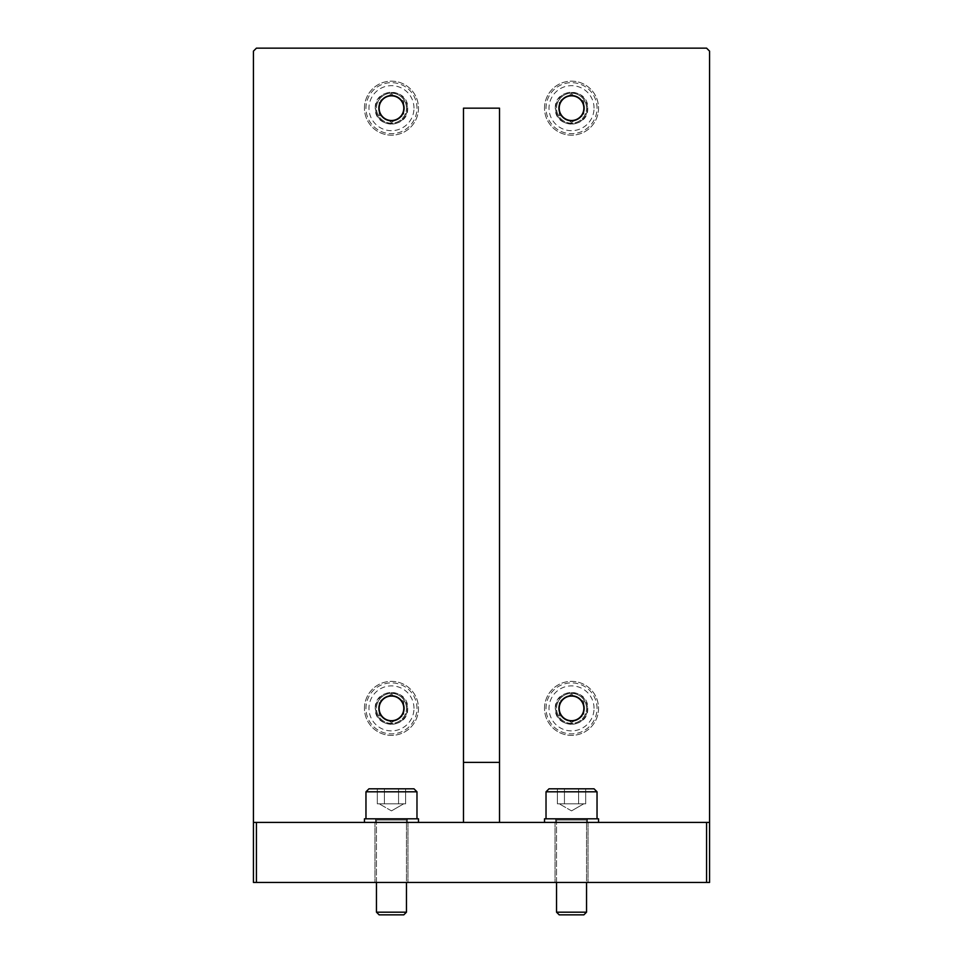 <?xml version="1.0" encoding="UTF-8"?>
<svg xmlns="http://www.w3.org/2000/svg" width="963" height="963" viewBox="0 0 963 963"><rect width="100%" height="100%" fill="white"/><g stroke="black" fill="none" stroke-linecap="round" stroke-linejoin="round"><path stroke-width="0.72" stroke-dasharray="4.82 3.61" d="M584.132 708.383A12.603 12.603 0 0 1 571.528 720.986A12.603 12.603 0 0 1 558.925 708.383A12.603 12.603 0 0 1 571.528 695.78A12.603 12.603 0 0 1 584.132 708.383M404.075 708.383A12.603 12.603 0 0 1 391.472 720.986A12.603 12.603 0 0 1 378.868 708.383A12.603 12.603 0 0 1 391.472 695.78A12.603 12.603 0 0 1 404.075 708.383M584.132 108.169A12.603 12.603 0 0 1 571.528 120.772A12.603 12.603 0 0 1 558.925 108.169A12.603 12.603 0 0 1 571.528 95.566A12.603 12.603 0 0 1 584.132 108.169M404.075 108.169A12.603 12.603 0 0 1 391.472 120.772A12.603 12.603 0 0 1 378.868 108.169A12.603 12.603 0 0 1 391.472 95.566A12.603 12.603 0 0 1 404.075 108.169M571.528 882.433L555.025 882.433L571.528 882.433M571.528 822.414L598.541 822.414L571.528 822.414M391.472 882.433L407.975 882.433L391.472 882.433M391.472 822.414L418.484 822.414L391.472 822.414M709.575 51.147L706.577 48.15L256.423 48.15L253.425 51.147L253.425 882.433L709.575 882.433L709.575 51.147M709.575 822.414L499.508 822.414L499.508 108.169L463.492 108.169L463.492 822.414L253.425 822.414M463.492 822.414L499.508 822.414M418.484 822.414L418.484 818.815L391.472 818.815C412.369 818.815 412.369 818.815 391.472 818.815C412.369 818.815 412.369 818.815 391.472 818.815L416.979 818.815L391.472 818.815C370.562 818.815 370.562 818.815 391.472 818.815C370.562 818.815 370.562 818.815 391.472 818.815L365.964 818.815L391.472 818.815C412.369 818.815 412.369 818.815 391.472 818.815C412.369 818.815 412.369 818.815 391.472 818.815L416.979 818.815L391.472 818.815C370.562 818.815 370.562 818.815 391.472 818.815C370.562 818.815 370.562 818.815 391.472 818.815L364.459 818.815L418.484 818.815L364.459 818.815L364.459 822.414M376.461 912.178L379.133 914.85L403.798 914.85L391.472 914.85L403.798 914.85L406.47 912.178L376.461 912.178L406.47 912.178L376.461 912.178L376.461 820.019L406.47 820.019L376.461 820.019L406.47 820.019L376.461 820.019L375.269 818.815L376.461 820.019L376.461 882.433M365.964 818.815L365.964 791.803L416.979 791.803L391.472 791.803L416.979 791.803L416.979 818.815M365.964 791.803L368.961 788.805L413.982 788.805L391.472 788.805L413.982 788.805L416.979 791.803M391.472 803.816L379.217 803.816L398.55 803.816L398.55 788.805L405.616 788.805L384.393 788.805L405.616 788.805L405.616 803.816L398.55 803.816L405.616 803.816L405.616 788.805L377.315 788.805L384.393 788.805L384.393 803.816L384.393 788.805L398.55 788.805L398.55 803.816L398.55 788.805L398.55 803.816L377.315 803.816L398.55 803.816L384.393 803.816L384.393 788.805L377.315 788.805L377.315 803.816L391.472 803.816M586.539 708.383A15.011 15.011 0 0 0 571.528 693.372A15.011 15.011 0 0 0 556.53 708.383A15.011 15.011 0 0 1 571.528 693.372A15.011 15.011 0 0 1 586.539 708.383A15.011 15.011 0 0 1 571.528 723.382A15.011 15.011 0 0 1 556.53 708.383A15.011 15.011 0 0 0 571.528 723.382A15.011 15.011 0 0 0 586.539 708.383A15.011 15.011 0 0 1 571.528 723.382A15.011 15.011 0 0 1 556.53 708.383M555.326 708.383C554.411 687.474 588.646 687.474 587.731 708.383C588.658 729.28 554.411 729.28 555.326 708.383M597.036 708.383A25.507 25.507 0 0 0 571.528 682.875A25.507 25.507 0 0 0 546.021 708.383A25.507 25.507 0 0 0 571.528 733.89A25.507 25.507 0 0 0 597.036 708.383A25.507 25.507 0 0 0 571.528 682.875A25.507 25.507 0 0 0 546.021 708.383A25.507 25.507 0 0 0 571.528 733.89A25.507 25.507 0 0 0 597.036 708.383M594.039 708.383A22.51 22.51 0 0 0 571.528 685.873A22.51 22.51 0 0 0 549.018 708.383A22.51 22.51 0 0 0 571.528 730.881A22.51 22.51 0 0 0 594.039 708.383M559.274 708.383A12.254 12.254 0 0 0 577.656 718.988A12.254 12.254 0 0 0 583.783 708.383L583.783 701.305L571.528 694.227L559.274 701.305L559.274 715.449L571.528 722.527L583.783 715.449L583.783 701.305L571.528 694.227L559.274 701.305L559.274 715.449L571.528 722.527L583.783 715.449L583.783 708.383A12.254 12.254 0 0 0 565.401 697.766A12.254 12.254 0 0 0 559.274 708.383M598.541 822.414L598.541 818.815L571.528 818.815C592.438 818.815 592.438 818.815 571.528 818.815C592.438 818.815 592.438 818.815 571.528 818.815L597.036 818.815L571.528 818.815C550.631 818.815 550.631 818.815 571.528 818.815C550.631 818.815 550.631 818.815 571.528 818.815L546.021 818.815L571.528 818.815C592.438 818.815 592.438 818.815 571.528 818.815C592.438 818.815 592.438 818.815 571.528 818.815L597.036 818.815L571.528 818.815C550.631 818.815 550.631 818.815 571.528 818.815C550.631 818.815 550.631 818.815 571.528 818.815L544.516 818.815L598.541 818.815L544.516 818.815L544.516 822.414M556.53 912.178L559.202 914.85L583.867 914.85L571.528 914.85L583.867 914.85L586.539 912.178L556.53 912.178L586.539 912.178L556.53 912.178L556.53 820.019L586.539 820.019L556.53 820.019L586.539 820.019L556.53 820.019L555.326 818.815L556.53 820.019L556.53 882.433M546.021 818.815L546.021 791.803L597.036 791.803L571.528 791.803L597.036 791.803L597.036 818.815M546.021 791.803L549.018 788.805L594.039 788.805L571.528 788.805L594.039 788.805L597.036 791.803M571.528 803.816L559.274 803.816L578.607 803.816L578.607 788.805L585.685 788.805L564.45 788.805L585.685 788.805L585.685 803.816L578.607 803.816L585.685 803.816L585.685 788.805L557.384 788.805L564.45 788.805L564.45 803.816L564.45 788.805L578.607 788.805L578.607 803.816L578.607 788.805L578.607 803.816L557.384 803.816L578.607 803.816L564.45 803.816L564.45 788.805L557.384 788.805L557.384 803.816L571.528 803.816M377.315 788.805L384.393 788.805L384.393 803.816L377.315 803.816L377.315 788.805M557.384 788.805L564.45 788.805L564.45 803.816L557.384 803.816L557.384 788.805M406.47 708.383A15.011 15.011 0 0 0 391.472 693.372A15.011 15.011 0 0 0 376.461 708.383A15.011 15.011 0 0 1 391.472 693.372A15.011 15.011 0 0 1 406.47 708.383A15.011 15.011 0 0 1 391.472 723.382A15.011 15.011 0 0 1 376.461 708.383A15.011 15.011 0 0 0 391.472 723.382A15.011 15.011 0 0 0 406.47 708.383A15.011 15.011 0 0 1 391.472 723.382A15.011 15.011 0 0 1 376.461 708.383M375.269 708.383C374.342 687.474 408.589 687.474 407.674 708.383C408.589 729.28 374.354 729.28 375.269 708.383M416.979 708.383A25.507 25.507 0 0 0 391.472 682.875A25.507 25.507 0 0 0 365.964 708.383A25.507 25.507 0 0 0 391.472 733.89A25.507 25.507 0 0 0 416.979 708.383A25.507 25.507 0 0 0 391.472 682.875A25.507 25.507 0 0 0 365.964 708.383A25.507 25.507 0 0 0 391.472 733.89A25.507 25.507 0 0 0 416.979 708.383M413.982 708.383A22.51 22.51 0 0 0 391.472 685.873A22.51 22.51 0 0 0 368.961 708.383A22.51 22.51 0 0 0 391.472 730.881A22.51 22.51 0 0 0 413.982 708.383M379.217 708.383A12.254 12.254 0 0 0 397.599 718.988A12.254 12.254 0 0 0 403.726 708.383L403.726 701.305L391.472 694.227L379.217 701.305L379.217 715.449L391.472 722.527L403.726 715.449L403.726 701.305L391.472 694.227L379.217 701.305L379.217 715.449L391.472 722.527L403.726 715.449L403.726 708.383A12.254 12.254 0 0 0 385.344 697.766A12.254 12.254 0 0 0 379.217 708.383M586.539 108.169A15.011 15.011 0 0 0 571.528 93.17A15.011 15.011 0 0 0 556.53 108.169A15.011 15.011 0 0 1 571.528 93.17A15.011 15.011 0 0 1 586.539 108.169A15.011 15.011 0 0 1 571.528 123.18A15.011 15.011 0 0 1 556.53 108.169A15.011 15.011 0 0 0 571.528 123.18A15.011 15.011 0 0 0 586.539 108.169A15.011 15.011 0 0 1 571.528 123.18A15.011 15.011 0 0 1 556.53 108.169M555.326 108.169C554.411 87.272 588.646 87.272 587.731 108.169C588.658 129.078 554.411 129.078 555.326 108.169M597.036 108.169A25.507 25.507 0 0 0 571.528 82.662A25.507 25.507 0 0 0 546.021 108.169A25.507 25.507 0 0 0 571.528 133.676A25.507 25.507 0 0 0 597.036 108.169A25.507 25.507 0 0 0 571.528 82.662A25.507 25.507 0 0 0 546.021 108.169A25.507 25.507 0 0 0 571.528 133.676A25.507 25.507 0 0 0 597.036 108.169M594.039 108.169A22.51 22.51 0 0 0 571.528 85.659A22.51 22.51 0 0 0 549.018 108.169A22.51 22.51 0 0 0 571.528 130.679A22.51 22.51 0 0 0 594.039 108.169M559.274 108.169A12.254 12.254 0 0 0 577.656 118.786A12.254 12.254 0 0 0 583.783 108.169L583.783 101.091L571.528 94.013L559.274 101.091L559.274 115.247L571.528 122.325L583.783 115.247L583.783 101.091L571.528 94.013L559.274 101.091L559.274 115.247L571.528 122.325L583.783 115.247L583.783 108.169A12.254 12.254 0 0 0 565.401 97.552A12.254 12.254 0 0 0 559.274 108.169M406.47 108.169A15.011 15.011 0 0 0 391.472 93.17A15.011 15.011 0 0 0 376.461 108.169A15.011 15.011 0 0 1 391.472 93.17A15.011 15.011 0 0 1 406.47 108.169A15.011 15.011 0 0 1 391.472 123.18A15.011 15.011 0 0 1 376.461 108.169A15.011 15.011 0 0 0 391.472 123.18A15.011 15.011 0 0 0 406.47 108.169A15.011 15.011 0 0 1 391.472 123.18A15.011 15.011 0 0 1 376.461 108.169M375.269 108.169C374.342 87.272 408.589 87.272 407.674 108.169C408.589 129.078 374.354 129.078 375.269 108.169M416.979 108.169A25.507 25.507 0 0 0 391.472 82.662A25.507 25.507 0 0 0 365.964 108.169A25.507 25.507 0 0 0 391.472 133.676A25.507 25.507 0 0 0 416.979 108.169A25.507 25.507 0 0 0 391.472 82.662A25.507 25.507 0 0 0 365.964 108.169A25.507 25.507 0 0 0 391.472 133.676A25.507 25.507 0 0 0 416.979 108.169M413.982 108.169A22.51 22.51 0 0 0 391.472 85.659A22.51 22.51 0 0 0 368.961 108.169A22.51 22.51 0 0 0 391.472 130.679A22.51 22.51 0 0 0 413.982 108.169M379.217 108.169A12.254 12.254 0 0 0 397.599 118.786A12.254 12.254 0 0 0 403.726 108.169L403.726 101.091L391.472 94.013L379.217 101.091L379.217 115.247L391.472 122.325L403.726 115.247L403.726 101.091L391.472 94.013L379.217 101.091L379.217 115.247L391.472 122.325L403.726 115.247L403.726 108.169A12.254 12.254 0 0 0 385.344 97.552A12.254 12.254 0 0 0 379.217 108.169M544.516 708.383A27.012 27.012 0 0 1 571.528 681.371A27.012 27.012 0 0 1 598.541 708.383A27.012 27.012 0 0 1 571.528 735.383A27.012 27.012 0 0 1 544.516 708.383A27.012 27.012 0 0 1 571.528 681.371A27.012 27.012 0 0 1 598.541 708.383A27.012 27.012 0 0 1 571.528 735.383A27.012 27.012 0 0 1 544.516 708.383M587.442 708.383A15.902 15.902 0 0 1 571.528 724.284A15.902 15.902 0 0 1 555.627 708.383A15.902 15.902 0 0 0 571.528 724.284A15.902 15.902 0 0 0 587.442 708.383A15.902 15.902 0 0 0 571.528 692.469A15.902 15.902 0 0 0 555.627 708.383A15.902 15.902 0 0 1 571.528 692.469A15.902 15.902 0 0 1 587.442 708.383M391.472 818.815L407.373 818.815L391.472 818.815M571.528 818.815L587.442 818.815L571.528 818.815M364.459 708.383A27.012 27.012 0 0 1 391.472 681.371A27.012 27.012 0 0 1 418.484 708.383A27.012 27.012 0 0 1 391.472 735.383A27.012 27.012 0 0 1 364.459 708.383A27.012 27.012 0 0 1 391.472 681.371A27.012 27.012 0 0 1 418.484 708.383A27.012 27.012 0 0 1 391.472 735.383A27.012 27.012 0 0 1 364.459 708.383M407.373 708.383A15.902 15.902 0 0 1 391.472 724.284A15.902 15.902 0 0 1 375.558 708.383A15.902 15.902 0 0 0 391.472 724.284A15.902 15.902 0 0 0 407.373 708.383A15.902 15.902 0 0 0 391.472 692.469A15.902 15.902 0 0 0 375.558 708.383A15.902 15.902 0 0 1 391.472 692.469A15.902 15.902 0 0 1 407.373 708.383M544.516 108.169A27.012 27.012 0 0 1 571.528 81.157A27.012 27.012 0 0 1 598.541 108.169A27.012 27.012 0 0 1 571.528 135.181A27.012 27.012 0 0 1 544.516 108.169A27.012 27.012 0 0 1 571.528 81.157A27.012 27.012 0 0 1 598.541 108.169A27.012 27.012 0 0 1 571.528 135.181A27.012 27.012 0 0 1 544.516 108.169M587.442 108.169A15.902 15.902 0 0 1 571.528 124.071A15.902 15.902 0 0 1 555.627 108.169A15.902 15.902 0 0 0 571.528 124.071A15.902 15.902 0 0 0 587.442 108.169A15.902 15.902 0 0 0 571.528 92.267A15.902 15.902 0 0 0 555.627 108.169A15.902 15.902 0 0 1 571.528 92.267A15.902 15.902 0 0 1 587.442 108.169M364.459 108.169A27.012 27.012 0 0 1 391.472 81.157A27.012 27.012 0 0 1 418.484 108.169A27.012 27.012 0 0 1 391.472 135.181A27.012 27.012 0 0 1 364.459 108.169A27.012 27.012 0 0 1 391.472 81.157A27.012 27.012 0 0 1 418.484 108.169A27.012 27.012 0 0 1 391.472 135.181A27.012 27.012 0 0 1 364.459 108.169M407.373 108.169A15.902 15.902 0 0 1 391.472 124.071A15.902 15.902 0 0 1 375.558 108.169A15.902 15.902 0 0 0 391.472 124.071A15.902 15.902 0 0 0 407.373 108.169A15.902 15.902 0 0 0 391.472 92.267A15.902 15.902 0 0 0 375.558 108.169A15.902 15.902 0 0 1 391.472 92.267A15.902 15.902 0 0 1 407.373 108.169M555.025 822.414L555.025 882.433L555.025 822.414M374.968 822.414L374.968 882.433L374.968 822.414M588.032 822.414L588.032 882.433L588.032 822.414M407.975 822.414L407.975 882.433L407.975 822.414M406.47 912.178L406.47 820.019L407.674 818.815L406.47 820.019L406.47 882.433M391.472 810.882L379.217 803.816L391.472 810.882L403.726 803.816L391.472 810.882M586.539 912.178L586.539 820.019L587.731 818.815L586.539 820.019L586.539 882.433M571.528 810.882L559.274 803.816L571.528 810.882L583.783 803.816L571.528 810.882M375.558 818.815L375.558 822.414L375.558 818.815M407.373 818.815L407.373 822.414L407.373 818.815M555.627 818.815L555.627 822.414L555.627 818.815M587.442 818.815L587.442 822.414L587.442 818.815"/><path stroke-width="1.44" d="M584.132 708.383A12.603 12.603 0 0 1 571.528 720.986A12.603 12.603 0 0 1 558.925 708.383A12.603 12.603 0 0 1 571.528 695.78A12.603 12.603 0 0 1 584.132 708.383M404.075 708.383A12.603 12.603 0 0 1 391.472 720.986A12.603 12.603 0 0 1 378.868 708.383A12.603 12.603 0 0 1 391.472 695.78A12.603 12.603 0 0 1 404.075 708.383M584.132 108.169A12.603 12.603 0 0 1 571.528 120.772A12.603 12.603 0 0 1 558.925 108.169A12.603 12.603 0 0 1 571.528 95.566A12.603 12.603 0 0 1 584.132 108.169M404.075 108.169A12.603 12.603 0 0 1 391.472 120.772A12.603 12.603 0 0 1 378.868 108.169A12.603 12.603 0 0 1 391.472 95.566A12.603 12.603 0 0 1 404.075 108.169M709.575 822.414L709.575 51.147L706.577 48.15L256.423 48.15L253.425 51.147L253.425 882.433L709.575 882.433L709.575 822.414L706.577 822.414L706.577 882.433M706.577 822.414L253.425 822.414M256.423 882.433L256.423 822.414M463.492 822.414L463.492 108.169L499.508 108.169L499.508 822.414M463.492 762.395L499.508 762.395M406.47 912.178L403.798 914.85L379.133 914.85L376.461 912.178L406.47 912.178L406.47 882.433M416.979 818.815L416.979 791.803L365.964 791.803L365.964 818.815M416.979 791.803L413.982 788.805L368.961 788.805L365.964 791.803M559.202 708.383A12.338 12.338 0 0 1 571.528 696.044A12.338 12.338 0 0 1 583.867 708.383A12.338 12.338 0 0 1 571.528 720.709A12.338 12.338 0 0 1 559.202 708.383M586.539 912.178L583.867 914.85L559.202 914.85L556.53 912.178L586.539 912.178L586.539 882.433M597.036 818.815L597.036 791.803L546.021 791.803L546.021 818.815M597.036 791.803L594.039 788.805L549.018 788.805L546.021 791.803M379.133 708.383A12.338 12.338 0 0 1 391.472 696.044A12.338 12.338 0 0 1 403.798 708.383A12.338 12.338 0 0 1 391.472 720.709A12.338 12.338 0 0 1 379.133 708.383M559.202 108.169A12.338 12.338 0 0 1 571.528 95.831A12.338 12.338 0 0 1 583.867 108.169A12.338 12.338 0 0 1 571.528 120.507A12.338 12.338 0 0 1 559.202 108.169M379.133 108.169A12.338 12.338 0 0 1 391.472 95.831A12.338 12.338 0 0 1 403.798 108.169A12.338 12.338 0 0 1 391.472 120.507A12.338 12.338 0 0 1 379.133 108.169M364.459 822.414L364.459 818.815L418.484 818.815L418.484 822.414M544.516 822.414L544.516 818.815L598.541 818.815L598.541 822.414M376.461 912.178L376.461 882.433M556.53 912.178L556.53 882.433"/></g></svg>
